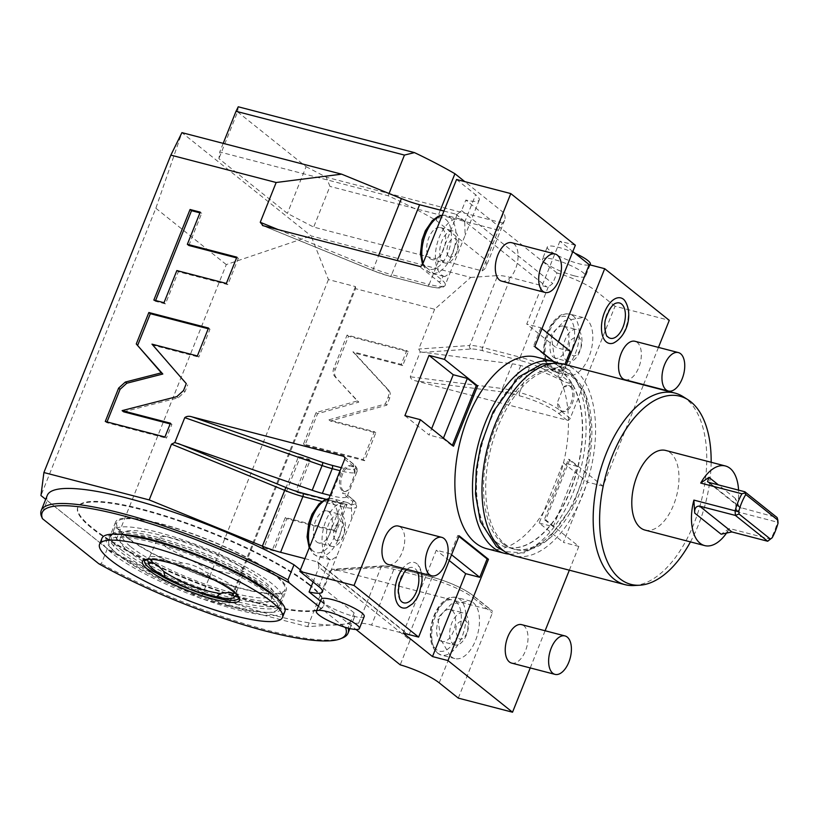 <?xml version="1.0" encoding="UTF-8"?>
<svg xmlns="http://www.w3.org/2000/svg" width="819" height="819" viewBox="0 0 819 819"><rect width="100%" height="100%" fill="white"/><g stroke="black" fill="none" stroke-linecap="round" stroke-linejoin="round"><path stroke-width="0.61" stroke-dasharray="4.09 3.07" d="M458.906 536.384L457.77 535.472L450.419 553.859L451.556 554.76M459.121 535.821L457.77 535.472M450.419 553.859L436.312 550.184L403.163 633.087M449.242 560.524L436.312 550.184M320.464 601.054L356.03 629.494M364.22 616.472A23.178 4.545 21.8 0 1 352.969 616.072A23.178 4.545 21.8 0 1 330.937 607.452A23.178 4.545 21.8 0 1 321.181 599.252M553.634 361.527L564.199 369.973L562.837 369.625L564.905 364.465M566.267 364.813L564.199 369.973M569.338 570.188L578.849 546.416L545.689 519.901L569.799 459.613L602.958 486.128L643.458 384.889M643.58 384.582L658.456 347.399M530.241 667.935L545.116 630.753M536.578 357.094A98.997 52.733 -75.4 0 1 547.706 362.766A98.997 52.733 -75.4 0 1 559.438 477.252A98.997 52.733 -75.4 0 1 486.752 548.71M613.288 343.13A23.475 12.5 104.6 0 0 627.026 323.781A23.475 12.5 104.6 0 0 624.457 300.194M406.767 607.667A23.475 12.5 104.6 0 0 420.495 588.318A23.475 12.5 104.6 0 0 417.936 564.721A23.475 12.5 104.6 0 0 416.953 563.8A23.475 12.5 104.6 0 0 402.825 568.273M501.699 281.152A19.861 10.586 104.6 0 0 516.287 266.82A19.861 10.586 104.6 0 0 513.933 243.847A19.861 10.586 104.6 0 0 511.691 242.711M624.958 379.74A19.861 10.586 104.6 0 0 639.547 365.397A19.861 10.586 104.6 0 0 637.192 342.424A19.861 10.586 104.6 0 0 634.96 341.288M511.629 663.093A19.861 10.586 104.6 0 0 526.218 648.761A19.861 10.586 104.6 0 0 523.863 625.788A19.861 10.586 104.6 0 0 521.621 624.641M388.36 564.516A19.861 10.586 104.6 0 0 402.948 550.173A19.861 10.586 104.6 0 0 400.593 527.201A19.861 10.586 104.6 0 0 398.362 526.064M443.437 438.134L443.222 438.687L452.17 445.843L452.385 445.29M453.521 446.191L452.17 445.843M404.903 415.653L429.115 435.022L431.644 428.695M443.222 438.687L429.115 435.022M304.903 558.619L316.779 561.711L407.76 634.479L371.57 625.061A33.108 6.491 21.8 0 0 358.671 623.136L307.688 626.668L228.634 606.111L355.589 288.687L434.654 309.244L470.761 277.436L311.066 235.913L181.931 132.637L155.856 208.251L40.95 495.536M228.634 606.111L200.87 598.494L111.384 551.863L45.7 499.334M309.387 584.346A132.432 25.952 -158.2 0 0 175.338 519.103A132.432 25.952 -158.2 0 0 77.959 506.951A132.432 25.952 -158.2 0 0 92.445 527.927A132.432 25.952 -158.2 0 0 226.494 593.171A132.432 25.952 -158.2 0 0 323.874 605.323A132.432 25.952 -158.2 0 0 309.387 584.346M343.581 490.99A13.247 7.054 -75.4 0 1 342.014 475.675A13.247 7.054 -75.4 0 1 351.74 466.113A13.247 7.054 -75.4 0 1 353.224 466.871C354.934 468.304 355.405 470.915 354.647 474.703L348.618 489.772L344.953 491.717L343.581 490.99L342.618 493.396C345.751 493.847 347.266 494.389 347.164 495.024L351.679 498.638A2.652 2.181 128.7 0 1 352.375 498.976L347.164 495.024A33.108 6.491 21.8 0 1 347.205 496.232A33.108 6.491 21.8 0 1 331.132 495.669L330.18 495.423M351.801 518.632L351.371 505.395A29.801 15.868 104.6 0 0 349.969 504.054A29.801 15.868 104.6 0 0 346.621 502.344A29.801 15.868 104.6 0 0 324.744 523.863A29.801 15.868 104.6 0 0 328.276 558.312A29.801 15.868 104.6 0 0 329.801 559.326L331.46 559.981L336.619 556.582L356.511 506.859A33.108 6.491 21.8 0 1 340.448 506.296L318.038 562.325L318.97 567.229L410.094 640.11L400.215 664.833M313.073 581.971L318.97 567.229M407.76 634.479A4.965 4.085 128.7 0 1 409.019 635.083L318.038 562.325A4.965 4.085 128.7 0 0 316.779 561.711M458.292 698.116L492.301 613.103A2.652 2.181 -51.3 0 0 491.093 610.124L334.746 569.471L384.142 566.052A30.457 5.968 21.8 0 1 396.017 567.823L433.568 577.59A2.652 1.413 104.6 0 0 433.271 577.436A2.652 1.413 104.6 0 0 431.429 579.064L409.019 635.083L410.094 640.11M348.618 489.772A13.247 7.054 -75.4 0 1 343.714 491.39A13.247 7.054 -75.4 0 1 340.223 476.801A13.247 7.054 -75.4 0 1 350.378 465.755A13.247 7.054 -75.4 0 1 354.647 474.703M439.219 682.851L450.133 655.558L440.776 639.506L437.837 617.823L451.249 604.094L469.727 600.89L471.703 601.637L473.218 597.85L492.301 613.103M450.133 655.558A29.801 15.868 104.6 0 0 451.535 656.899A29.801 15.868 104.6 0 0 454.893 658.609A29.801 15.868 104.6 0 0 476.771 637.1A29.801 15.868 104.6 0 0 473.239 602.641A29.801 15.868 104.6 0 0 471.703 601.637M441.953 641.564A16.554 8.814 104.6 0 1 440.09 640.612A16.554 8.814 -75.4 0 1 438.124 621.467A16.554 8.814 -75.4 0 1 450.286 609.52A16.554 8.814 -75.4 0 1 452.149 610.462A16.554 8.814 104.6 0 1 454.105 629.606A16.554 8.814 104.6 0 1 441.953 641.564L454.965 644.942A16.554 8.814 104.6 0 0 467.127 632.995A16.554 8.814 104.6 0 0 465.161 613.851A16.554 8.814 -75.4 0 0 463.298 612.899A16.554 8.814 -75.4 0 0 451.146 624.856A16.554 8.814 -75.4 0 0 453.102 643.99A16.554 8.814 104.6 0 0 454.965 644.942M458.865 638.574A9.674 5.149 104.6 0 0 466.676 633.2A9.674 5.149 104.6 0 0 465.909 620.966A9.674 5.149 104.6 0 0 464.23 620.321C456.152 621.662 453.941 627.18 457.616 636.875A9.674 5.149 104.6 0 0 458.865 638.574M307.688 626.668L329.996 570.904L380.978 567.372A33.108 6.491 21.8 0 1 393.878 569.297L431.429 579.064A33.108 6.491 21.8 0 1 473.218 597.85A2.652 2.181 128.7 0 0 472.706 595.218L491.779 610.472M334.746 569.471L332.852 569.297L329.996 570.904M578.849 546.416L563.39 542.403L587.499 482.115L563.288 462.745L539.178 523.034L563.39 542.403M602.958 486.128L587.499 482.115M434.654 309.244L418.734 349.037L420.249 351.914L410.288 376.791C410.78 378.921 412.571 380.272 415.673 380.855L567.055 420.219A2.652 2.181 -51.3 0 0 570.188 418.366L615.038 306.234L669.277 320.331M336.261 377.682C334.387 375.481 334.039 372.778 335.217 369.584L348.546 336.251L408.21 351.76L402.692 365.55L354.361 352.989L388.595 390.09C390.458 392.291 390.806 394.993 389.639 398.198L386.865 405.118L330.415 421.007L375.788 432.811L364.629 460.718L304.965 445.198L317.557 413.738L358.804 402.129L334.797 376.515C332.923 374.314 332.575 371.611 333.743 368.407L347.082 335.073L406.746 350.583L401.228 364.383L352.897 351.812L387.121 388.912C388.994 391.124 389.342 393.826 388.165 397.031L385.401 403.941L328.951 419.83L374.324 431.633L363.165 459.541L303.501 444.031L316.083 412.561L357.34 400.952L334.797 376.515M297.297 492.444L346.795 505.313L336.292 531.582L286.783 518.703L273.925 550.859L263.769 548.218L299.989 457.647L310.155 460.288L297.297 492.444L295.823 491.267L345.321 504.135L334.817 530.405L285.319 517.536L272.461 549.682L262.295 547.041L298.526 456.47L308.681 459.111L295.823 491.267M355.589 288.687L355.466 286.599L328.429 279.566L311.066 235.913L226.29 264.588L111.384 551.863M470.761 277.436L497.686 275.573L469.717 345.505L418.734 349.037M420.249 351.914L512.305 363.841L502.416 388.554L410.288 376.791M571.263 386.609A13.247 7.054 -75.4 0 1 572.839 401.924A13.247 7.054 -75.4 0 1 563.114 411.486A13.247 7.054 -75.4 0 1 561.619 410.728L557.493 402.19L563.523 387.111L569.655 385.821L571.263 386.609L572.235 384.203L563.349 381.449A33.108 6.491 -158.2 0 0 529.473 367.823L520.7 365.54A33.108 6.491 -158.2 0 0 512.305 363.841M564.875 373.536A29.801 15.868 104.6 0 0 568.222 375.245A29.801 15.868 104.6 0 0 590.11 353.736A29.801 15.868 104.6 0 0 586.578 319.277A29.801 15.868 104.6 0 0 585.042 318.274L583.067 317.526L564.578 320.741L551.167 334.449L554.115 356.152L563.472 372.195A29.801 15.868 104.6 0 0 564.875 373.536M615.038 306.234L595.956 290.98A33.108 6.491 -158.2 0 0 556.951 272.952L552.733 283.507L548.239 286.998A4.965 4.085 128.7 0 1 546.785 286.906L510.585 277.498A33.108 6.491 -158.2 0 0 497.686 275.573M575.358 245.229L559.899 241.206L572.829 251.546M456.552 179.484L475.624 194.738L464.711 222.041A29.801 15.868 104.6 0 0 463.308 220.7A29.801 15.868 104.6 0 0 459.961 218.99A29.801 15.868 104.6 0 0 438.073 240.499A29.801 15.868 104.6 0 0 441.605 274.959A29.801 15.868 104.6 0 0 443.14 275.962L441.625 279.75L422.553 264.496M556.951 272.952L465.816 200.071A33.108 6.491 -158.2 0 0 479.248 199.99A33.108 6.491 -158.2 0 0 475.624 194.738M574.283 275.839A23.178 4.545 -158.2 0 0 585.524 276.228A23.178 4.545 -158.2 0 0 575.777 268.028A23.178 4.545 -158.2 0 0 553.736 259.408A23.178 4.545 -158.2 0 0 542.495 259.009A23.178 4.545 -158.2 0 0 552.241 267.209A23.178 4.545 -158.2 0 0 574.283 275.839M559.899 241.206L526.74 324.109L556.091 347.573L558.394 341.81M570.198 351.238L556.091 347.573M541.973 328.675L540.847 327.774L526.74 324.109M540.847 327.774L533.497 346.15L562.837 369.625M534.848 346.509L533.497 346.15M464.711 222.041L465.141 235.268L449.959 273.218L444.799 276.627L443.14 275.962M443.918 211.056L455.794 214.148A4.965 4.085 128.7 0 0 457.258 214.24L461.599 210.626L465.816 200.071M482.084 270.874A157.268 30.815 -158.2 0 0 485.954 266.974A157.268 30.815 -158.2 0 0 484.991 259.449L436.23 220.454A157.268 30.815 -158.2 0 0 388.175 195.772L219.748 151.976L218.898 158.61L287.397 213.401L313.667 227.088L482.084 270.874L498.361 230.18L502.518 223.024A157.268 30.815 -158.2 0 0 504.637 220.25A157.268 30.815 -158.2 0 0 503.675 212.725L484.991 259.449M563.523 387.111A13.247 7.054 -75.4 0 1 568.417 385.503A13.247 7.054 -75.4 0 1 571.918 400.092A13.247 7.054 -75.4 0 1 561.752 411.128A13.247 7.054 -75.4 0 1 557.493 402.19M155.856 208.251L226.29 264.588M328.429 279.566L200.87 598.494M355.466 286.599L227.897 605.528M440.356 210.135L436.23 220.454M503.675 212.725L464.803 181.634M388.175 195.772L389.066 193.53M223.198 143.366L219.748 151.976M238.247 106.787L237.592 111.886L218.898 158.61M237.592 111.886L306.091 166.677L287.397 213.401M306.091 166.677L326.29 177.201L329.944 186.394L313.667 227.088M498.361 230.18L329.944 186.394M502.518 223.024L326.29 177.201M432.022 259.623A16.554 8.814 104.6 0 1 430.159 258.671A16.554 8.814 -75.4 0 1 428.194 239.527A16.554 8.814 -75.4 0 1 440.356 227.58A16.554 8.814 -75.4 0 1 442.219 228.521A16.554 8.814 104.6 0 1 444.174 247.666A16.554 8.814 104.6 0 1 432.022 259.623L445.034 263.001A16.554 8.814 104.6 0 0 457.197 251.054A16.554 8.814 104.6 0 0 455.231 231.91A16.554 8.814 -75.4 0 0 453.368 230.958A16.554 8.814 -75.4 0 0 441.216 242.915A16.554 8.814 -75.4 0 0 443.171 262.06A16.554 8.814 104.6 0 0 445.034 263.001M448.935 256.634A9.674 5.149 104.6 0 0 450.614 257.279C456.746 255.426 458.947 249.908 457.237 240.725A9.674 5.149 104.6 0 0 455.978 239.025A9.674 5.149 104.6 0 0 448.167 244.4A9.674 5.149 104.6 0 0 448.935 256.634M574.897 253.204A23.178 4.545 -158.2 0 0 558.558 247.348A23.178 4.545 21.8 0 0 547.317 246.959A23.178 4.545 21.8 0 0 557.063 255.149A23.178 4.545 21.8 0 0 579.105 263.779A23.178 4.545 -158.2 0 0 590.356 264.168M555.282 358.2A16.554 8.814 104.6 0 1 553.429 357.248A16.554 8.814 -75.4 0 1 551.463 338.104A16.554 8.814 -75.4 0 1 563.615 326.157A16.554 8.814 -75.4 0 1 565.479 327.109A16.554 8.814 104.6 0 1 567.444 346.253A16.554 8.814 104.6 0 1 555.282 358.2L568.304 361.588A16.554 8.814 104.6 0 0 580.456 349.631A16.554 8.814 104.6 0 0 578.501 330.487A16.554 8.814 -75.4 0 0 576.637 329.545A16.554 8.814 -75.4 0 0 564.475 341.492A16.554 8.814 -75.4 0 0 566.441 360.636A16.554 8.814 104.6 0 0 568.304 361.588M572.205 355.221A9.674 5.149 104.6 0 0 580.016 349.836A9.674 5.149 104.6 0 0 579.248 337.602A9.674 5.149 104.6 0 0 577.569 336.957C569.481 338.308 567.28 343.826 570.945 353.511A9.674 5.149 104.6 0 0 572.205 355.221M539.178 523.034L553.275 526.699L544.328 519.543L545.689 519.901M553.275 526.699L577.395 466.41L568.447 459.254L544.328 519.543M569.799 459.613L568.447 459.254M577.395 466.41L563.288 462.745M358.804 402.129L357.34 400.952M317.557 413.738L316.083 412.561M304.965 445.198L303.501 444.031M364.629 460.718L363.165 459.541M375.788 432.811L374.324 431.633M330.415 421.007L328.951 419.83M386.865 405.118L385.401 403.941M354.361 352.989L352.897 351.812M402.692 365.55L401.228 364.383M408.21 351.76L406.746 350.583M348.546 336.251L347.082 335.073M346.795 505.313L345.321 504.135M310.155 460.288L308.681 459.111M299.989 457.647L298.526 456.47M263.769 548.218L262.295 547.041M273.925 550.859L272.461 549.682M286.783 518.703L285.319 517.536M336.292 531.582L334.817 530.405M318.683 542.977A16.554 8.814 104.6 0 1 316.82 542.024A16.554 8.814 -75.4 0 1 314.865 522.88A16.554 8.814 -75.4 0 1 327.016 510.933A16.554 8.814 -75.4 0 1 328.88 511.885A16.554 8.814 104.6 0 1 330.845 531.029A16.554 8.814 104.6 0 1 318.683 542.977L331.705 546.365A16.554 8.814 104.6 0 0 343.857 534.408A16.554 8.814 104.6 0 0 341.892 515.264A16.554 8.814 -75.4 0 0 340.039 514.322A16.554 8.814 -75.4 0 0 327.876 526.269A16.554 8.814 -75.4 0 0 329.842 545.413A16.554 8.814 104.6 0 0 331.705 546.365M335.595 539.997A9.674 5.149 104.6 0 0 337.285 540.632C343.407 538.779 345.608 533.261 343.898 524.088A9.674 5.149 104.6 0 0 342.649 522.379A9.674 5.149 104.6 0 0 334.838 527.753A9.674 5.149 104.6 0 0 335.595 539.997M309.152 584.95A132.432 25.952 -158.2 0 0 175.102 519.707A132.432 25.952 -158.2 0 0 77.713 507.555A132.432 25.952 -158.2 0 0 92.199 528.531A132.432 25.952 21.8 0 0 226.249 593.775A132.432 25.952 21.8 0 0 323.638 605.917A132.432 25.952 21.8 0 0 309.152 584.95M300.399 569.891L354.136 612.868A165.213 32.371 21.8 0 1 354.074 618.089A165.213 32.371 21.8 0 1 263.472 612.479A165.213 32.371 21.8 0 1 107.35 548.699L47.215 500.614L41.185 515.683M47.277 495.382A165.213 32.371 -158.2 0 0 47.215 500.614M98.884 563.81L101.321 563.769L107.35 548.699M354.136 612.868L348.106 627.938A165.213 32.371 21.8 0 1 348.157 628.132M342.547 637.929A165.213 32.371 21.8 0 1 101.321 563.769M348.106 627.938L347.491 627.958M318.407 606.183L344.584 627.119M276.167 575.706A91.871 17.998 -158.2 0 0 183.169 530.446A91.871 17.998 -158.2 0 0 115.612 522.02A91.871 17.998 -158.2 0 0 125.665 536.568A91.871 17.998 -158.2 0 0 218.663 581.828A91.871 17.998 -158.2 0 0 286.22 590.253A91.871 17.998 -158.2 0 0 276.167 575.706M126.75 536.854A90.551 17.742 21.8 0 1 116.841 522.512A90.551 17.742 21.8 0 1 183.425 530.814A90.551 17.742 21.8 0 1 275.082 575.419A90.551 17.742 21.8 0 1 284.992 589.762A90.551 17.742 21.8 0 1 218.407 581.459A90.551 17.742 21.8 0 1 126.75 536.854M281.736 597.901A90.551 17.742 -158.2 0 1 215.151 589.598A90.551 17.742 -158.2 0 1 123.495 544.993A90.551 17.742 21.8 0 1 113.585 530.651A90.551 17.742 21.8 0 1 180.17 538.953A90.551 17.742 21.8 0 1 271.826 583.558A90.551 17.742 -158.2 0 1 281.736 597.901L284.992 589.762M130.948 546.928A81.45 15.96 -158.2 0 0 213.39 587.049A81.45 15.96 -158.2 0 0 273.28 594.522A81.45 15.96 -158.2 0 0 264.373 581.623A81.45 15.96 21.8 0 0 181.931 541.502A81.45 15.96 21.8 0 0 122.041 534.029A81.45 15.96 21.8 0 0 130.948 546.928M120.106 538.851A81.45 15.96 21.8 0 0 129.023 551.75A81.45 15.96 -158.2 0 0 211.466 591.871A81.45 15.96 -158.2 0 0 271.355 599.344A81.45 15.96 -158.2 0 0 262.449 586.445A81.45 15.96 21.8 0 0 180.006 546.324A81.45 15.96 21.8 0 0 120.106 538.851L122.041 534.029M121.151 549.703A91.052 17.844 -158.2 0 0 213.319 594.563A91.052 17.844 -158.2 0 0 280.272 602.907A91.052 17.844 -158.2 0 0 270.311 588.492A91.052 17.844 21.8 0 0 178.143 543.642A91.052 17.844 21.8 0 0 111.2 535.288A91.052 17.844 21.8 0 0 121.151 549.703M108.907 541.011A91.052 17.844 21.8 0 0 118.868 555.436A91.052 17.844 -158.2 0 0 211.026 600.286A91.052 17.844 -158.2 0 0 277.979 608.64A91.052 17.844 -158.2 0 0 268.018 594.215A91.052 17.844 21.8 0 0 175.86 549.365A91.052 17.844 21.8 0 0 108.907 541.011L111.2 535.288M101.986 538.247A98.495 19.298 21.8 0 0 112.766 553.849A98.495 19.298 -158.2 0 0 212.469 602.374A98.495 19.298 -158.2 0 0 284.889 611.404M145.393 559.561A50.655 9.93 21.8 0 1 146.284 559.07A50.655 9.93 21.8 0 1 149.723 558.435L153.378 558.486A50.655 9.93 21.8 0 1 231.347 588.779L234.674 591.431L236.671 594.451M235.104 593.017L236.793 591.052L233.446 586.558C228.153 582.504 218.96 577.692 205.845 572.112C198.741 566.983 190.868 563.922 182.248 562.94L160.237 556.449L149.969 556.531L150.061 559.234M182.248 562.94L175.594 564.158A46.386 9.091 21.8 0 1 209.859 577.467C220.741 582.422 227.907 586.199 231.347 588.779M153.378 558.486C157.125 558.701 164.537 560.585 175.594 564.158M147.481 559.275L149.723 558.435M165.755 546.99L158.159 537.254L165.837 536.281L189.056 542.762L224.805 557.289L240.96 566.543L244.134 571.498L230.282 573.617L207.361 568.673L165.755 546.99M209.859 577.467L205.845 572.112M238.769 596.908A50.655 9.93 -158.2 0 0 238.452 595.935A50.655 9.93 -158.2 0 0 234.674 591.431M208.517 328.03L209.981 329.207L208.231 328.747M197.359 355.937L198.822 357.115L209.981 329.207M151.976 344.144L153.45 345.311L198.822 357.115M186.282 383.63L153.45 345.311M123.597 411.803L178.255 397.809L184.981 391.717L187.746 384.807M170.454 423.198L171.929 424.365L170.168 423.914M164.936 436.988L166.411 438.165L171.929 424.365M105.282 421.478L106.746 422.645L166.411 438.165M107.033 421.928L106.746 422.645M155.59 300.532L155.303 301.249L165.458 303.89L178.327 271.734L227.825 284.613L238.329 258.343L236.578 257.883M188.831 245.475L201.689 213.319L199.938 212.868M176.853 270.567L178.327 271.734M226.351 283.435L227.825 284.613M163.995 302.713L165.458 303.89M153.839 300.071L155.303 301.249M200.225 212.141L201.689 213.319M236.865 257.166L238.329 258.343M558.834 363.329A98.997 52.733 -75.4 0 1 565.335 367.352A98.997 52.733 104.6 0 1 578.449 477.446A98.997 52.733 104.6 0 1 509.234 554.115M495.587 541.738A92.537 49.294 -75.4 0 1 484.623 434.725A92.537 49.294 -75.4 0 1 552.579 367.926A92.537 49.294 -75.4 0 1 562.991 373.229A92.537 49.294 104.6 0 1 573.955 480.241A92.537 49.294 104.6 0 1 505.999 547.041A92.537 49.294 104.6 0 1 495.587 541.738M495.874 541.809A92.537 49.294 -75.4 0 1 484.899 434.797A92.537 49.294 -75.4 0 1 552.856 367.997A92.537 49.294 -75.4 0 1 563.267 373.3A92.537 49.294 -75.4 0 1 574.232 480.313A92.537 49.294 -75.4 0 1 506.285 547.112A92.537 49.294 -75.4 0 1 495.874 541.809M502.907 543.642A92.537 49.294 -75.4 0 1 491.943 436.629A92.537 49.294 -75.4 0 1 559.889 369.83A92.537 49.294 -75.4 0 1 570.3 375.133A92.537 49.294 -75.4 0 1 581.265 482.145A92.537 49.294 -75.4 0 1 513.318 548.945A92.537 49.294 -75.4 0 1 502.907 543.642M562.069 370.393A92.537 49.294 -75.4 0 0 494.113 437.192A92.537 49.294 -75.4 0 0 505.077 544.205A92.537 49.294 104.6 0 0 515.489 549.508A92.537 49.294 104.6 0 0 583.445 482.708A92.537 49.294 104.6 0 0 572.481 375.696A92.537 49.294 -75.4 0 0 562.069 370.393L559.889 369.83M563.697 364.148A98.997 52.733 -75.4 0 1 574.825 369.819A98.997 52.733 104.6 0 1 586.558 484.295A98.997 52.733 104.6 0 1 513.871 555.763M634.019 585.534A98.997 52.733 104.6 0 0 700.173 505.2A98.997 52.733 104.6 0 0 686.015 398.73A98.997 52.733 104.6 0 0 683.128 396.662M690.448 541.891A97.215 51.781 104.6 0 0 711.148 462.274M645.034 530.088A41.134 21.908 104.6 0 0 675.245 500.389A41.134 21.908 104.6 0 0 670.372 452.825A41.134 21.908 104.6 0 0 665.745 450.46M736.22 511.476L777.436 522.184L777.149 517.588L739.444 507.278L735.401 498.495L736.22 511.476A41.134 21.908 104.6 0 0 738.564 490.131M727.354 531.859A41.134 21.908 104.6 0 0 729.401 528.501L770.618 539.219A41.134 21.908 104.6 0 0 777.436 522.184L778.05 523.106M729.401 528.501L721.119 534.213M616.185 303.153A18.243 9.715 104.6 0 0 605.517 318.192A18.243 9.715 104.6 0 0 607.514 336.527M417.557 572.102A18.243 9.715 104.6 0 0 415.038 568.56A18.243 9.715 104.6 0 0 409.664 567.68A18.243 9.715 104.6 0 0 398.996 582.719A18.243 9.715 104.6 0 0 400.993 601.054M351.679 498.638A30.457 5.968 21.8 0 1 340.233 502.948L326.013 499.252M344.635 457.186L352.262 463.288A30.457 5.968 21.8 0 1 341.267 467.721M344.666 459.224L353.47 466.267L353.224 466.871M352.262 463.288A2.652 2.181 128.7 0 1 353.47 466.267A33.108 6.491 21.8 0 1 357.084 471.509A33.108 6.491 21.8 0 1 341.021 470.956L340.069 470.7M351.371 505.395L352.887 501.617A33.108 6.491 21.8 0 1 356.511 506.859C357.35 504.699 355.978 502.067 352.375 498.976A2.652 2.181 128.7 0 1 352.887 501.617L342.618 493.396M318.888 586.619L329.801 559.326M328.849 498.771A29.801 15.868 -75.4 0 1 333.057 498.822A29.801 15.868 -75.4 0 1 336.414 500.532A29.801 15.868 -75.4 0 1 339.946 534.991A29.801 15.868 -75.4 0 1 318.069 556.5A29.801 15.868 -75.4 0 1 314.711 554.791A29.801 15.868 -75.4 0 1 309.746 546.529M340.233 502.948A2.652 1.413 -75.4 0 1 340.448 506.296L321.877 501.474M331.132 495.669L341.021 470.956A2.652 1.413 -75.4 0 0 341.144 468.028M437.981 653.378A29.801 15.868 -75.4 0 1 434.449 618.918A29.801 15.868 -75.4 0 1 456.326 597.409A29.801 15.868 -75.4 0 1 459.684 599.109A29.801 15.868 -75.4 0 1 463.216 633.568A29.801 15.868 -75.4 0 1 441.328 655.077A29.801 15.868 -75.4 0 1 437.981 653.378M455.763 601.422A26.484 14.107 -75.4 0 1 457.862 634.93A26.484 14.107 -75.4 0 1 436.476 649.651A26.484 14.107 -75.4 0 1 434.377 616.144A26.484 14.107 -75.4 0 1 455.763 601.422M457.616 636.875L464.23 620.321M563.349 381.449L558.824 377.835A30.457 5.968 -158.2 0 0 520.372 360.544L482.821 350.778A30.457 5.968 -158.2 0 0 470.956 349.017L422.481 352.375M470.956 349.017A2.652 2.406 -94 0 1 469.717 345.505A33.108 6.491 -158.2 0 1 482.616 347.43L510.585 277.498M567.055 420.219L558.241 413.175A30.457 5.968 -158.2 0 0 519.799 395.894L511.015 393.611A30.457 5.968 -158.2 0 0 503.296 392.045L415.673 380.855M503.296 392.045A2.652 2.068 -82.7 0 1 502.416 388.554A33.108 6.491 -158.2 0 1 510.81 390.264L519.584 392.547L529.473 367.823M570.188 418.366L561.384 411.333L561.619 410.728M558.241 413.175A2.652 2.181 -51.3 0 0 561.384 411.333A33.108 6.491 -158.2 0 0 519.584 392.547A2.652 1.413 -75.4 0 0 519.799 395.894M563.472 372.195L561.957 375.982A33.108 6.491 -158.2 0 0 520.167 357.197L548.239 286.998M572.235 384.203L561.957 375.982A2.652 2.181 -51.3 0 1 558.824 377.835M595.956 290.98L585.042 318.274M573.013 315.755A29.801 15.868 -75.4 0 1 576.545 350.215A29.801 15.868 -75.4 0 1 554.668 371.724A29.801 15.868 -75.4 0 1 551.31 370.014A29.801 15.868 -75.4 0 1 547.778 335.555A29.801 15.868 -75.4 0 1 569.666 314.046A29.801 15.868 -75.4 0 1 573.013 315.755M442.178 215.407A29.801 15.868 -75.4 0 1 446.396 215.469A29.801 15.868 -75.4 0 1 449.754 217.168A29.801 15.868 -75.4 0 1 453.276 251.628A29.801 15.868 -75.4 0 1 431.398 273.137A29.801 15.868 -75.4 0 1 428.05 271.437A29.801 15.868 -75.4 0 1 423.075 263.165M457.258 214.24L429.187 284.439A33.108 6.491 -158.2 0 0 445.249 284.992A33.108 6.491 -158.2 0 0 441.625 279.75A2.652 2.181 -51.3 0 1 438.493 281.593L419.42 266.339M263.073 225.686L372.737 270.465A30.457 5.968 -158.2 0 0 389.496 276.146L427.047 285.903A30.457 5.968 -158.2 0 0 438.493 281.593M427.047 285.903A2.652 1.413 104.6 0 0 427.344 286.056A2.652 1.413 104.6 0 0 429.187 284.439L391.636 274.672L397.266 260.585M278.204 229.617L373.423 268.499A33.108 6.491 -158.2 0 0 391.636 274.672A2.652 1.413 104.6 0 1 389.793 276.29L427.344 286.056C438.646 288.8 441.257 287.838 441.943 287.612C444.185 286.619 445.29 285.749 445.249 284.992L449.959 273.218M372.737 270.465L378.542 255.712M455.794 214.148L546.785 286.906M482.821 350.778A2.652 1.413 -75.4 0 1 482.616 347.43L520.167 357.197A2.652 1.413 -75.4 0 0 520.372 360.544M520.7 365.54L510.81 390.264A2.652 1.413 -75.4 0 0 511.015 393.611M461.599 210.626L552.733 283.507M389.496 276.146A2.652 1.413 104.6 0 0 389.793 276.29L372.706 270.505L262.428 225.481M426.545 267.711A26.484 14.107 -75.4 0 1 424.447 234.214A26.484 14.107 -75.4 0 1 445.833 219.482A26.484 14.107 -75.4 0 1 447.921 252.989A26.484 14.107 -75.4 0 1 426.545 267.711M457.237 240.725L450.614 257.279M549.805 366.298A26.484 14.107 -75.4 0 1 547.716 332.79A26.484 14.107 -75.4 0 1 569.103 318.059A26.484 14.107 -75.4 0 1 571.191 351.566A26.484 14.107 -75.4 0 1 549.805 366.298M577.569 336.957L570.945 353.511M358.671 623.136L380.978 567.372A2.652 2.406 86 0 1 382.995 565.827L395.71 567.669A2.652 1.413 104.6 0 0 393.878 569.297L371.57 625.061M384.142 566.052A2.652 2.406 86 0 0 382.995 565.827L332.852 569.297M396.017 567.823A2.652 1.413 104.6 0 0 395.71 567.669L433.271 577.436C449.498 582.063 462.643 587.991 472.706 595.218A2.652 2.181 128.7 0 0 472.01 594.87L491.093 610.124M433.568 577.59A30.457 5.968 21.8 0 1 472.01 594.87M335.217 369.584L333.743 368.407M389.639 398.198L388.165 397.031M388.595 390.09L387.121 388.912M313.206 551.074A26.484 14.107 -75.4 0 1 311.107 517.567A26.484 14.107 -75.4 0 1 332.494 502.835A26.484 14.107 -75.4 0 1 334.592 536.343A26.484 14.107 -75.4 0 1 313.206 551.074M337.285 540.632L343.898 524.088M275.665 597.071A94.523 18.52 21.8 0 1 231.531 605.64A94.523 18.52 21.8 0 1 116.615 553.183A94.523 18.52 21.8 0 1 118.55 534.234M270.26 590.479A91.871 17.998 21.8 0 1 280.313 605.026A91.871 17.998 21.8 0 1 212.756 596.601A91.871 17.998 21.8 0 1 119.748 551.341A91.871 17.998 21.8 0 1 109.705 536.793A91.871 17.998 21.8 0 1 177.262 545.219A91.871 17.998 21.8 0 1 270.26 590.479M183.517 390.55L184.981 391.717M176.791 396.642L178.255 397.809M735.401 498.495L718.386 484.879M741.349 508.282L709.07 482.463M344.144 456.592L352.948 463.636C356.552 466.728 357.934 469.348 357.084 471.509L347.205 496.232M309.203 547.87L313.851 554.361L318.069 556.5L331.46 559.981M322.512 591.861L336.619 556.582M351.74 466.113L350.378 465.755M344.953 491.717L343.714 491.39M454.893 658.609L441.328 655.077L437.121 652.948C430.323 646.119 428.613 635.728 432.002 621.754C434.131 613.81 437.541 607.411 442.219 602.559C446.324 599.559 447.031 596.59 456.326 597.409L469.727 600.89M450.286 609.52L463.298 612.899M583.067 317.526L569.666 314.046C560.37 313.227 559.664 316.195 555.558 319.205C550.88 324.048 547.471 330.446 545.331 338.401C541.953 352.365 543.662 362.766 550.45 369.584L554.668 371.724L568.222 375.245M422.543 264.517L427.18 271.007L431.398 273.137L444.799 276.627M479.248 199.99L465.141 235.268M569.655 385.821L568.417 385.503M563.114 411.486L561.752 411.128M504.637 220.25L485.954 266.974M442.27 215.192L446.396 215.469L459.961 218.99M440.356 227.58L453.368 230.958M590.059 264.895L585.524 276.228M547.317 246.959L542.495 259.009M563.615 326.157L576.637 329.545M328.931 498.556L333.057 498.822L346.621 502.344M327.016 510.933L340.039 514.322M77.959 506.951L77.713 507.555M323.874 605.323L323.638 605.917M272.655 594.655L280.18 603.501L280.313 605.026L286.22 590.253M115.612 522.02L109.705 536.793L110.852 535.769L114.814 534.715L122.4 534.561M113.585 530.651L116.841 522.512M271.355 599.344L273.28 594.522M277.979 608.64L280.272 602.907M146.284 559.07L144.195 559.92M149.969 556.531L147.42 559.336M149.703 556.94L158.159 537.254M236.681 591.594L244.134 571.498M236.701 594.84L236.793 591.052M238.452 595.935L239.383 597.993M354.074 618.089L349.887 628.562M553.624 363.36L569.717 370.27L585.78 395.331L590.663 422.839L589.926 446.939L585.37 471.795L572.993 505.18L547.788 539.793L524.017 552.979L504.699 551.545M515.489 549.508L513.318 548.945M739.444 507.278L707.565 481.777M421.744 573.198L417.936 564.721M409.664 567.68L406.9 569.338"/><path stroke-width="1.23" d="M451.556 554.76L479.77 577.323L487.121 558.947L458.906 536.384M479.77 577.323L465.663 573.658L432.504 656.562L447.962 660.575L488.472 559.295L487.121 558.947M488.472 559.295L459.121 535.821L418.611 637.1L403.163 633.087L432.504 656.562M465.663 573.658L449.242 560.524M447.962 660.575L512.53 712.213L530.241 667.935M356.03 629.494L400.215 664.833A33.108 6.491 21.8 0 1 439.219 682.851L458.292 698.116L512.53 712.213M553.634 361.527L534.848 346.509L575.358 245.229L510.79 193.591L456.552 179.484L422.553 264.496A2.652 2.181 128.7 0 1 419.42 266.339L263.073 225.686L260.247 222.287L276.167 182.504L170.854 155.119L43.898 472.543L149.201 499.918L171.509 444.154L174.816 442.536L184.766 417.649C186.701 416.154 189.138 415.909 192.076 416.891L343.458 456.255A2.652 2.181 128.7 0 1 344.666 459.224L299.805 571.365L318.888 586.619A33.108 6.491 21.8 0 1 322.512 591.861A33.108 6.491 21.8 0 1 309.08 591.953L320.464 601.054M299.805 571.365L354.043 585.462L418.611 637.1M332.432 599.641A23.178 4.545 21.8 0 1 354.463 608.271A23.178 4.545 21.8 0 1 364.22 616.472L359.398 628.521A23.178 4.545 21.8 0 1 348.147 628.132A23.178 4.545 -158.2 0 1 326.116 619.512A23.178 4.545 -158.2 0 1 316.359 611.312L321.181 599.252A23.178 4.545 21.8 0 1 332.432 599.641M354.043 585.462L420.362 419.676L453.521 446.191L477.641 385.903L476.279 385.554L467.332 378.398L443.437 438.134M510.79 193.591L444.471 359.387L477.641 385.903M658.456 347.399L669.277 320.331L604.709 268.693L566.267 364.813M545.116 630.753L569.338 570.188M554.197 361.681A98.997 52.733 -75.4 0 0 481.511 433.138A98.997 52.733 -75.4 0 0 493.243 547.614A98.997 52.733 104.6 0 0 504.371 553.296L486.752 548.71A98.997 52.733 -75.4 0 1 475.614 543.038A98.997 52.733 -75.4 0 1 463.882 428.552A98.997 52.733 -75.4 0 1 536.578 357.094L554.197 361.681A98.997 52.733 -75.4 0 1 558.834 363.329M606.377 342.004A23.475 12.5 104.6 0 0 613.288 343.13C627.641 336.148 633.456 312.981 624.457 300.194A23.475 12.5 104.6 0 0 623.474 299.263A23.475 12.5 104.6 0 0 604.514 312.315A23.475 12.5 104.6 0 0 606.377 342.004M402.825 568.273A23.475 12.5 104.6 0 0 399.856 606.541A23.475 12.5 104.6 0 0 406.767 607.667L412.919 603.572L416.871 598.29L419.246 593.406L422.113 580.999L421.744 573.198M555.087 253.992L511.691 242.711A19.861 10.586 104.6 0 0 497.113 257.043A19.861 10.586 104.6 0 0 499.457 280.016A19.861 10.586 104.6 0 0 501.699 281.152L545.085 292.444A19.861 10.586 104.6 0 0 559.674 278.102A19.861 10.586 104.6 0 0 557.319 255.129A19.861 10.586 -75.4 0 0 555.087 253.992A19.861 10.586 -75.4 0 0 540.499 268.325A19.861 10.586 -75.4 0 0 542.854 291.298A19.861 10.586 104.6 0 0 545.085 292.444M678.347 352.569L634.96 341.288A19.861 10.586 104.6 0 0 620.372 355.63A19.861 10.586 104.6 0 0 622.727 378.603A19.861 10.586 104.6 0 0 624.958 379.74L668.355 391.021A19.861 10.586 104.6 0 0 682.944 376.679A19.861 10.586 104.6 0 0 680.589 353.706A19.861 10.586 -75.4 0 0 678.347 352.569A19.861 10.586 -75.4 0 0 663.769 366.912A19.861 10.586 -75.4 0 0 666.113 389.885A19.861 10.586 104.6 0 0 668.355 391.021M565.018 635.933L521.621 624.641A19.861 10.586 104.6 0 0 507.043 638.984A19.861 10.586 104.6 0 0 509.398 661.957A19.861 10.586 104.6 0 0 511.629 663.093L555.016 674.375A19.861 10.586 104.6 0 0 569.604 660.042A19.861 10.586 104.6 0 0 567.25 637.069A19.861 10.586 -75.4 0 0 565.018 635.933A19.861 10.586 -75.4 0 0 550.429 650.266A19.861 10.586 -75.4 0 0 552.784 673.238A19.861 10.586 104.6 0 0 555.016 674.375M441.748 537.346L398.362 526.064A19.861 10.586 104.6 0 0 383.773 540.407A19.861 10.586 104.6 0 0 386.128 563.38A19.861 10.586 104.6 0 0 388.36 564.516L431.746 575.798A19.861 10.586 104.6 0 0 446.335 561.455A19.861 10.586 104.6 0 0 443.98 538.482A19.861 10.586 -75.4 0 0 441.748 537.346A19.861 10.586 -75.4 0 0 427.16 551.689A19.861 10.586 -75.4 0 0 429.514 574.662A19.861 10.586 104.6 0 0 431.746 575.798M420.362 419.676L404.903 415.653L429.013 355.364L453.235 374.723L431.644 428.695M452.385 445.29L476.279 385.554M467.332 378.398L453.235 374.723M263.073 225.686L262.428 225.481M444.471 359.387L429.013 355.364M125.327 382.053L118.612 388.134L105.282 421.478L164.936 436.988L170.454 423.198L122.123 410.626L176.791 396.642L183.517 390.55L186.282 383.63L151.976 344.144L197.359 355.937L208.517 328.03L148.853 312.52L136.271 343.98L161.343 372.84L125.327 382.053L126.802 383.231L120.076 389.312L107.033 421.928M176.853 270.567L226.351 283.435L236.865 257.166L187.356 244.297L200.225 212.141L190.059 209.5L153.839 300.071L163.995 302.713L176.853 270.567M170.854 155.119L181.931 132.637L341.625 174.16L401.392 198.567A33.108 6.491 -158.2 0 0 419.604 204.73L397.266 260.585M276.167 182.504L341.625 174.16M43.898 472.543L40.95 495.536L45.7 499.334M149.201 499.918L262.377 546.13L284.684 490.366L171.509 444.154M304.903 558.619L280.589 552.303A33.108 6.491 21.8 0 1 262.377 546.13M174.816 442.536L312.203 490.264L322.082 465.55L184.766 417.649M330.18 495.423L322.358 493.386A33.108 6.491 21.8 0 1 312.203 490.264M309.08 591.953L313.073 581.971M572.829 251.546L589.25 264.68L604.709 268.693M558.394 341.81L589.25 264.68M564.905 364.465L570.198 351.238L541.973 328.675M443.918 211.056L419.604 204.73M464.803 181.634L454.924 173.73L440.356 210.135M454.924 173.73A157.268 30.815 -158.2 0 0 414.465 152.61L404.443 155.078L389.066 193.53M404.443 155.078L236.026 111.282L223.198 143.366M236.026 111.282L238.247 106.787L414.465 152.61M590.059 264.895L590.356 264.168A23.178 4.545 -158.2 0 0 574.897 253.204M318.407 606.183L289.199 582.821L287.971 579.852A165.213 32.371 -158.2 0 0 131.849 516.072A165.213 32.371 -158.2 0 0 41.247 510.462L47.277 495.382A165.213 32.371 -158.2 0 1 137.868 501.003A165.213 32.371 -158.2 0 1 294.001 564.782L300.399 569.891M41.247 510.462A165.213 32.371 -158.2 0 0 41.185 515.683L42.424 518.652L98.884 563.81A163.554 32.043 21.8 0 0 340.458 638.779L342.547 637.929A165.213 32.371 21.8 0 0 348.044 633.169A165.213 32.371 21.8 0 0 348.157 628.132M348.106 627.938L345.669 627.978A163.554 32.043 21.8 0 1 340.458 638.779M294.001 564.782L287.971 579.852M344.584 627.119L345.669 627.978M289.199 582.821A163.554 32.043 -158.2 0 0 121.55 515.346A163.554 32.043 -158.2 0 0 42.424 518.652M284.889 611.404A98.495 19.298 -158.2 0 0 274.119 595.802A98.495 19.298 21.8 0 0 174.416 547.287A98.495 19.298 21.8 0 0 101.986 538.247L99.58 544.277A98.495 19.298 21.8 0 1 172.01 553.306A98.495 19.298 21.8 0 1 271.703 601.832A98.495 19.298 -158.2 0 1 282.483 617.434L284.889 611.404M99.58 544.277A98.495 19.298 21.8 0 0 110.35 559.879A98.495 19.298 -158.2 0 0 210.053 608.404A98.495 19.298 -158.2 0 0 282.483 617.434M148.178 569.717A52.314 10.248 21.8 0 1 144.195 559.92A52.314 10.248 21.8 0 1 185.759 567.905A52.314 10.248 21.8 0 1 233.876 591.994A52.314 10.248 21.8 0 1 239.383 597.993A52.314 10.248 21.8 0 1 205.866 597.01A52.314 10.248 21.8 0 1 148.178 569.717M150.061 559.234L152.58 562.499L157.924 565.438L163.82 571.488C182.115 583.374 200.983 590.704 220.444 593.488C226.351 592.311 230.477 592.362 232.811 593.673L234.388 597.092A46.386 9.091 21.8 0 1 216.441 596.826L193.827 590.837L186.834 588.114A50.655 9.93 -158.2 0 1 150.143 568.56A50.655 9.93 21.8 0 1 145.393 559.561M163.82 571.488L164.906 576.801A46.386 9.091 21.8 0 1 148.597 563.759L147.481 559.275M148.597 563.759L152.58 562.499M232.811 593.673L235.104 593.017M236.671 594.451L234.388 597.092M193.827 590.837A50.655 9.93 -158.2 0 0 238.769 596.908M186.834 588.114L164.906 576.801M216.441 596.826L220.444 593.488M161.343 372.84L162.807 374.017L126.802 383.231M136.271 343.98L162.807 374.017M148.853 312.52L150.327 313.697L137.735 345.157M208.231 328.747L150.327 313.697M122.123 410.626L123.597 411.803L170.168 423.914M199.938 212.868L191.523 210.678L155.59 300.532M236.578 257.883L188.831 245.475L187.356 244.297M190.059 209.5L191.523 210.678M504.371 553.296A98.997 52.733 104.6 0 0 509.234 554.115M625.051 584.674L513.871 555.763A98.997 52.733 104.6 0 1 502.733 550.081A98.997 52.733 -75.4 0 1 491.001 435.606A98.997 52.733 -75.4 0 1 563.697 364.148L674.876 393.059A98.997 52.733 104.6 0 0 602.19 464.516A98.997 52.733 104.6 0 0 613.912 578.992A98.997 52.733 104.6 0 0 625.051 584.674A98.997 52.733 104.6 0 0 634.019 585.534L639.731 585.216A97.215 51.781 104.6 0 0 690.448 541.891M711.148 462.274A97.215 51.781 104.6 0 0 690.796 401.76A97.215 51.781 104.6 0 0 687.96 399.733L683.128 396.662A98.997 52.733 104.6 0 0 674.876 393.059M687.96 399.733A97.215 51.781 104.6 0 0 611.189 458.671A97.215 51.781 104.6 0 0 619.983 578.787A97.215 51.781 104.6 0 0 639.731 585.216M738.564 490.131A41.134 21.908 104.6 0 0 730.036 468.335A41.134 21.908 104.6 0 0 725.409 465.98L665.745 450.46A41.134 21.908 104.6 0 0 635.534 480.159A41.134 21.908 104.6 0 0 640.407 527.733A41.134 21.908 104.6 0 0 645.034 530.088L704.698 545.597A41.134 21.908 104.6 0 0 727.354 531.859M693.888 500.102L735.114 510.821L735.401 515.427L699.6 506.122C696.058 506.019 694.42 508.343 694.707 513.083L693.888 500.102A41.134 21.908 104.6 0 0 700.071 543.243A41.134 21.908 104.6 0 0 704.698 545.597M770.331 539.015L767.679 541.246L772.204 537.725L770.331 539.015L739.014 513.974L738.84 511.036L735.114 510.821A41.134 21.908 -75.4 0 1 741.922 493.785L744.88 492.925L744.86 491.769L777.149 517.588L777.866 520.167L745.781 494.502L744.88 492.925M725.409 465.98A41.134 21.908 104.6 0 0 700.706 483.067L741.922 493.785M700.706 483.067L708.988 477.364L707.524 481.746L709.07 482.463L744.86 491.769M738.84 511.036A38.493 20.495 -75.4 0 1 745.781 494.512M772.204 537.725A38.493 20.495 104.6 0 0 778.05 523.106L777.866 520.167M739.014 513.974L735.401 515.427L767.679 541.246L731.889 531.941L721.119 534.213L694.707 513.083M608.282 337.244A18.243 9.715 104.6 0 0 623.013 327.098A18.243 9.715 104.6 0 0 621.57 304.023A18.243 9.715 104.6 0 0 616.185 303.153C612.755 303.829 609.336 308.876 605.906 318.294C603.234 324.027 606.142 337.541 607.514 336.527A18.243 9.715 104.6 0 0 608.282 337.244M406.9 569.338L404.074 572.461L399.385 582.821L398.269 591.134L399.713 599.058L400.993 601.054A18.243 9.715 104.6 0 0 401.76 601.781A18.243 9.715 104.6 0 0 415.1 594.635A18.243 9.715 104.6 0 0 417.557 572.102M316.359 611.312A23.178 4.545 -158.2 0 1 327.61 611.701A23.178 4.545 21.8 0 1 349.641 620.331A23.178 4.545 21.8 0 1 359.398 628.521M326.013 499.252L302.682 493.181A30.457 5.968 21.8 0 1 285.933 487.51L178.307 443.56M285.933 487.51L284.684 490.366A33.108 6.491 21.8 0 0 302.897 496.529L321.877 501.474M341.267 467.721A30.457 5.968 21.8 0 1 340.817 467.598L332.033 465.315A30.457 5.968 21.8 0 1 322.686 462.448L192.076 416.891M322.686 462.448A2.652 0.584 -70.8 0 1 322.082 465.55A33.108 6.491 21.8 0 0 332.248 468.673L340.069 470.7M343.458 456.255L344.635 457.186M280.589 552.303L302.897 496.529A2.652 1.413 -75.4 0 0 302.682 493.181M322.358 493.386L332.248 468.673A2.652 1.413 -75.4 0 0 332.033 465.315M260.247 222.287L278.204 229.617M401.392 198.567L378.542 255.712M423.075 263.165A29.801 15.868 -75.4 0 1 425.696 233.743A29.801 15.868 -75.4 0 1 442.178 215.407M309.746 546.529A29.801 15.868 -75.4 0 1 312.356 517.096A29.801 15.868 -75.4 0 1 328.849 498.771M118.55 534.234A94.523 18.52 21.8 0 1 195.997 554.187A94.523 18.52 21.8 0 1 271.468 593.447A94.523 18.52 21.8 0 1 275.665 597.071M118.612 388.134L120.076 389.312M718.386 484.879L708.988 477.364M699.6 506.122L731.889 531.941M422.543 264.517L420.413 253.552L422.072 239.813L425.348 230.804L432.289 220.618L438.011 216.451L442.27 215.192M309.203 547.87L307.074 536.906L308.732 523.177L312.008 514.168L318.96 503.982L324.682 499.805L328.931 498.556M122.4 534.561L155.559 540.796L198.792 555.333L240.837 574.436L272.655 594.655M349.887 628.562L348.044 633.169M504.699 551.545L496.457 546.672L480.384 521.611L475.501 494.103L476.238 470.004L480.804 445.147L493.171 411.762L518.386 377.149L542.158 363.974L553.624 363.36"/></g></svg>
